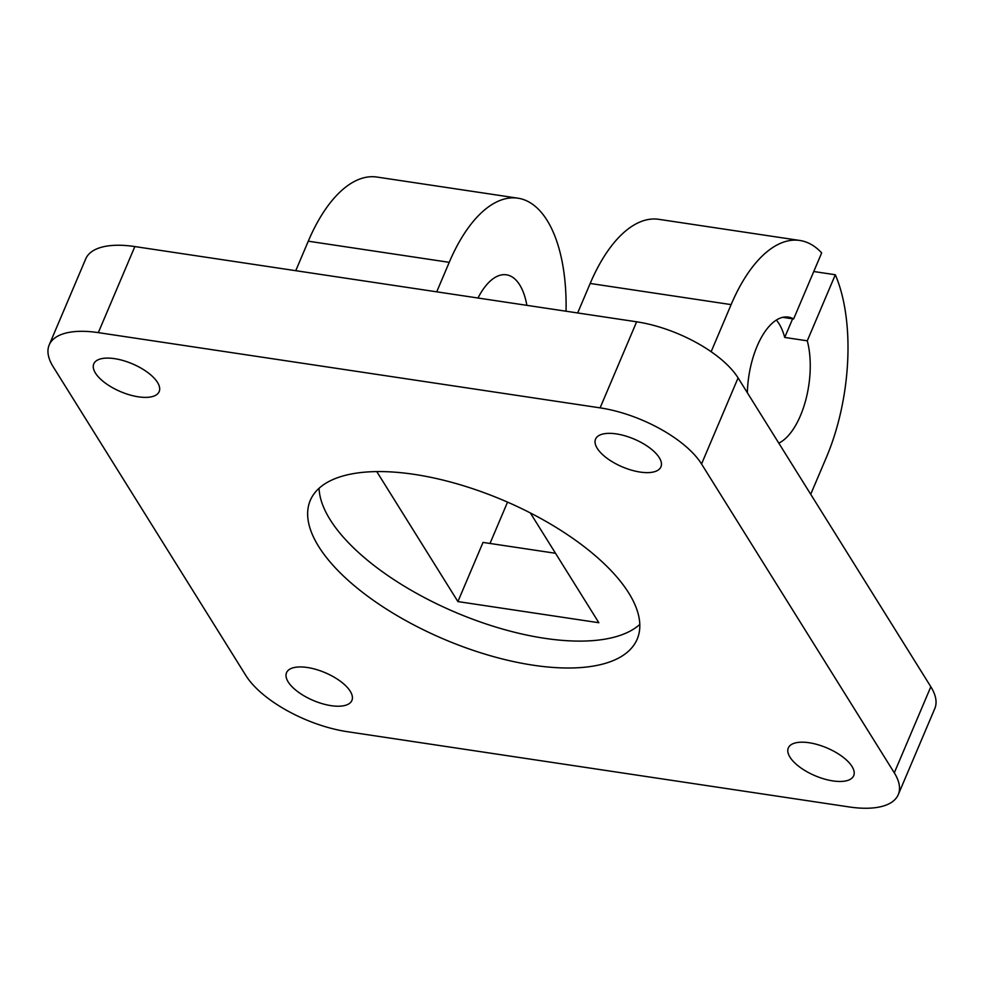 <?xml version="1.0" encoding="UTF-8"?>
<svg xmlns="http://www.w3.org/2000/svg" width="984" height="984" viewBox="0 0 984 984"><rect width="100%" height="100%" fill="white"/><g stroke="black" fill="none" stroke-linecap="round" stroke-linejoin="round"><path stroke-width="1.48" d="M782.76 317.34L793.621 318.964L821.665 252.9A142.053 66.691 98.5 0 0 799.844 240.465A142.053 66.691 98.5 0 0 731.124 304.61L711.137 351.719M49.2 344.941L85.731 258.878A83.935 35.707 23 0 1 134.845 246.566L636.636 321.805A83.935 35.707 23 0 1 738.086 377.905L930.827 686.758A83.935 35.707 23 0 1 934.8 708.566L898.269 794.629A83.935 35.707 23 0 1 849.155 806.941L347.364 731.702A83.935 35.707 23 0 1 245.914 675.59L53.173 366.749A83.935 35.707 23 0 1 49.2 344.941A83.935 35.707 23 0 1 98.314 332.629L600.105 407.868A83.935 35.707 23 0 1 701.543 463.981L894.296 772.821A83.935 35.707 23 0 1 898.269 794.629M555.517 553.279L483.021 542.418L457.904 601.581L376.761 471.582M526.858 305.347A64.563 30.307 98.5 0 0 519.7 284.88A64.563 30.307 98.5 0 0 506.452 274.819A64.563 30.307 98.5 0 0 477.99 298.017M288.201 681.937A35.51 15.104 23 0 1 286.529 672.712A35.51 15.104 23 0 1 325.114 672.675A35.51 15.104 23 0 1 351.903 700.46A35.51 15.104 23 0 1 322.334 703.708A35.51 15.104 23 0 1 288.201 681.937M789.992 757.176A35.51 15.104 23 0 1 788.307 747.951A35.51 15.104 23 0 1 826.904 747.926A35.51 15.104 23 0 1 853.694 775.699A35.51 15.104 23 0 1 824.125 778.959A35.51 15.104 23 0 1 789.992 757.176M95.46 373.096A35.51 15.104 23 0 1 93.775 363.871A35.51 15.104 23 0 1 132.373 363.834A35.51 15.104 23 0 1 159.162 391.62A35.51 15.104 23 0 1 129.581 394.867A35.51 15.104 23 0 1 95.46 373.096M597.239 448.335A35.51 15.104 23 0 1 595.566 439.11A35.51 15.104 23 0 1 634.151 439.085A35.51 15.104 23 0 1 660.941 466.859A35.51 15.104 23 0 1 631.371 470.118A35.51 15.104 23 0 1 597.239 448.335M318.693 546.538A177.563 75.534 23 0 1 310.28 500.401A177.563 75.534 23 0 1 503.242 500.266A177.563 75.534 23 0 1 637.177 639.169A177.563 75.534 23 0 1 489.331 655.43A177.563 75.534 23 0 1 318.693 546.538M810.718 494.288L826.425 457.289A142.053 66.691 98.5 0 0 835.318 274.757L807.274 340.821L784.715 337.438L792.624 318.816M835.318 274.757L813.756 271.522M784.715 337.438A64.563 30.307 98.5 0 0 776.376 320.095M566.046 311.227A142.053 66.691 98.5 0 0 517.941 198.19A142.053 66.691 98.5 0 0 449.233 262.334L436.712 291.83M489.995 543.463L507.547 502.111M799.844 240.465L658.886 219.334A142.053 66.691 98.5 0 0 590.179 283.466L577.657 312.961M530.327 512.922L598.85 622.724L457.904 601.581M793.621 318.964A64.563 30.307 98.5 0 0 788.356 317.094A64.563 30.307 98.5 0 0 747.348 392.764M778.787 443.132A64.563 30.307 98.5 0 0 807.274 340.821M517.941 198.19L376.983 177.058A142.053 66.691 98.5 0 0 308.275 241.191L295.753 270.698M639.809 624.409A177.563 75.534 23 0 1 484.608 623.45A177.563 75.534 23 0 1 330.107 519.638A177.563 75.534 23 0 1 319.074 488.273M636.636 321.805L600.105 407.868M134.845 246.566L98.314 332.629M930.827 686.758L894.296 772.821M738.086 377.905L701.543 463.981M731.124 304.61L590.179 283.466M449.233 262.334L308.275 241.191"/></g></svg>
